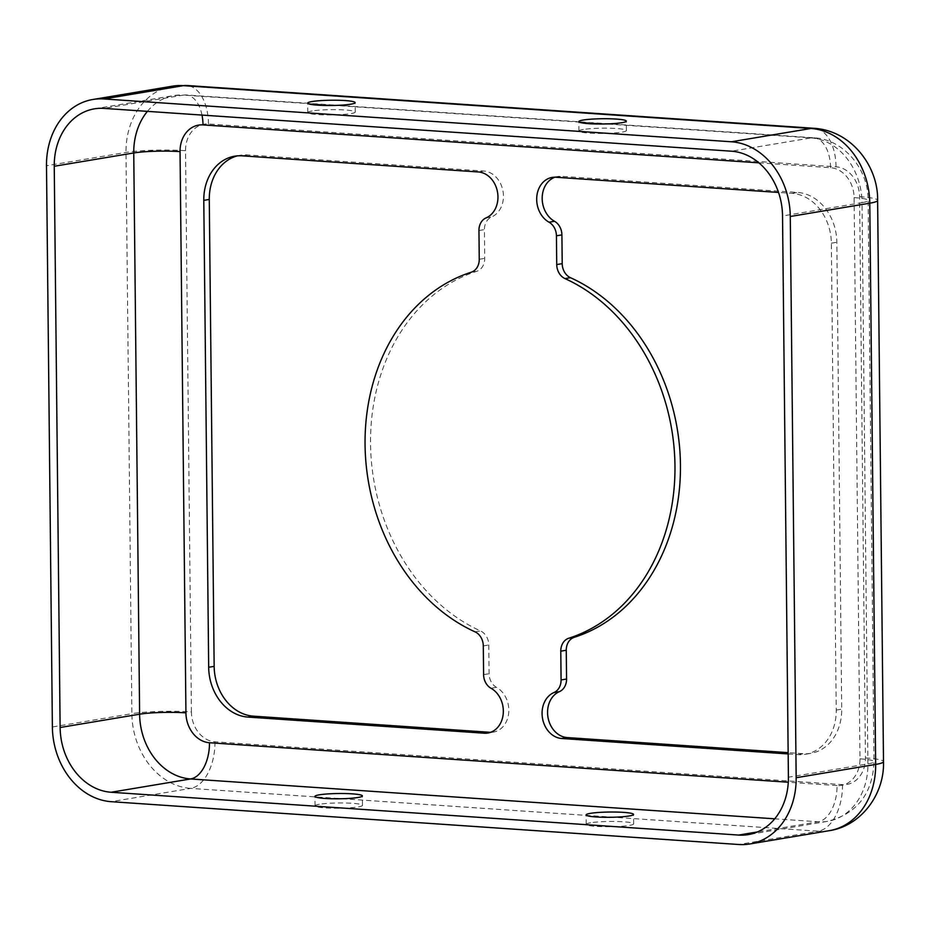 <?xml version="1.0" encoding="UTF-8"?>
<svg xmlns="http://www.w3.org/2000/svg" width="930" height="930" viewBox="0 0 930 930"><rect width="100%" height="100%" fill="white"/><g stroke="black" fill="none" stroke-linecap="round" stroke-linejoin="round"><path stroke-width="0.7" stroke-dasharray="4.65 3.49" d="M554.931 177.212A23.727 19.239 80.5 0 1 557.628 176.514A23.727 19.239 80.5 0 1 561.302 176.328L797.603 192.452A47.465 38.467 80.5 0 1 836.837 242.265L841.72 709.172A47.465 38.467 80.5 0 1 810.809 753.346A47.465 38.467 80.5 0 1 803.474 753.695L788.152 752.649M237.452 155.856A47.465 38.467 80.5 0 1 240.173 155.275A47.465 38.467 80.5 0 1 247.519 154.915L483.821 171.05A23.727 19.239 80.5 0 1 503.037 191.417A23.727 19.239 80.5 0 1 491.563 216.981A14.241 11.544 -99.5 0 0 484.437 229.605L484.728 258.354A14.241 11.544 80.5 0 1 476.765 271.293A189.836 153.88 -99.5 0 0 370.547 443.738A189.836 153.88 -99.5 0 0 480.531 630.935A14.241 11.544 80.5 0 1 488.785 644.978L489.087 673.727A14.241 11.544 -99.5 0 0 496.481 687.34A23.727 19.239 80.5 0 1 508.757 712.299A23.727 19.239 80.5 0 1 493.365 732.108A23.727 19.239 80.5 0 1 490.587 732.317M590.562 822.771A23.727 2.639 -0.6 0 0 586.202 824.34A23.727 2.639 -0.6 0 0 602.756 826.677A23.727 2.639 -0.6 0 0 629.308 825.422A23.727 2.639 -0.6 0 0 633.667 823.852A23.727 2.639 -0.6 0 0 617.113 821.504A23.727 2.639 -0.6 0 0 590.562 822.771M583.308 129.479A23.727 2.639 -0.6 0 0 578.948 131.049A23.727 2.639 -0.6 0 0 595.502 133.385A23.727 2.639 -0.6 0 0 622.042 132.118A23.727 2.639 -0.6 0 0 626.402 130.549A23.727 2.639 -0.6 0 0 609.859 128.212A23.727 2.639 -0.6 0 0 583.308 129.479M319.397 804.264A23.727 2.639 -0.6 0 0 315.038 805.845A23.727 2.639 -0.6 0 0 331.592 808.182A23.727 2.639 -0.6 0 0 358.131 806.915A23.727 2.639 -0.6 0 0 362.491 805.345A23.727 2.639 -0.6 0 0 345.948 803.009A23.727 2.639 -0.6 0 0 319.397 804.264M312.131 110.972A23.727 2.639 -0.6 0 0 307.772 112.542A23.727 2.639 -0.6 0 0 324.326 114.878A23.727 2.639 -0.6 0 0 350.877 113.611A23.727 2.639 -0.6 0 0 355.237 112.042A23.727 2.639 -0.6 0 0 338.683 109.705A23.727 2.639 -0.6 0 0 312.131 110.972M788.163 753.939L797.998 754.614A47.465 38.467 -99.5 0 0 805.334 754.265A47.465 38.467 -99.5 0 0 836.244 710.09L831.35 243.183A47.465 38.467 -99.5 0 0 792.116 193.37L778.526 192.44M555.815 177.246L561.302 176.328M475.056 631.854L480.531 630.935M191.406 711.927L185.535 150.695A28.481 23.087 80.5 0 1 208.483 123.981L836.047 166.807A28.481 23.087 80.5 0 1 859.587 196.683L865.458 757.927A28.481 23.087 80.5 0 1 842.51 784.641L214.946 741.815A28.481 23.087 80.5 0 1 191.406 711.927A42.71 4.743 -0.6 0 0 131.874 713.682L125.992 152.439A71.192 57.707 80.5 0 1 172.364 86.188M147.417 111.356A61.694 50.011 80.5 0 1 173.922 95.558A61.694 50.011 80.5 0 1 183.466 95.093L103.962 108.392M201.996 115.076A33.224 19.1 93.9 0 0 186.07 94.965A33.224 19.1 93.9 0 0 183.466 95.093L811.03 137.919A61.694 50.011 80.5 0 1 862.029 202.659L782.537 215.958M758.892 162.831L830.56 167.714A28.481 23.087 80.5 0 1 854.1 197.602L859.983 758.845A28.481 23.087 80.5 0 1 837.035 785.559A33.224 19.1 -86.1 0 1 818.191 821.783L757.392 831.943M859.983 758.845A33.224 3.685 179.4 0 1 874.014 761.705A33.224 3.685 179.4 0 1 867.911 763.902A61.694 50.011 80.5 0 1 827.723 821.318A61.694 50.011 80.5 0 1 818.191 821.783L774.737 818.819M837.035 785.559L788.291 782.223M854.1 197.602A33.224 3.685 179.4 0 1 868.132 200.462A33.224 3.685 179.4 0 1 862.029 202.659L867.911 763.902L788.408 777.201M830.56 167.714A33.224 19.1 93.9 0 0 813.634 137.78A33.224 19.1 93.9 0 0 811.03 137.919L731.526 151.206M185.535 150.695A42.71 4.743 -0.6 0 0 125.992 152.439L46.5 165.738M208.483 123.981A42.71 24.564 93.9 0 0 186.721 85.49M214.946 741.815A42.71 24.564 -86.1 0 1 190.72 788.384A71.192 57.707 80.5 0 1 131.874 713.682L52.382 726.981M842.51 784.641A42.71 24.564 -86.1 0 1 818.284 831.211L190.72 788.384L111.228 801.683M829.293 830.676A71.192 57.707 80.5 0 1 818.284 831.211L738.792 844.51M865.458 757.927A42.71 4.743 179.4 0 1 883.5 761.6M859.587 196.683A42.71 4.743 179.4 0 1 877.618 200.369M836.047 166.807A42.71 24.564 93.9 0 0 814.285 128.317M483.6 674.645L489.087 673.727M491.005 688.258L496.481 687.34M483.298 645.897L488.785 644.978M471.289 272.199L476.765 271.293M479.252 259.272L484.728 258.354M478.95 230.524L484.437 229.605M486.076 217.899L491.563 216.981M478.334 171.957L483.821 171.05M242.032 155.833L247.519 154.915M797.998 754.614L803.474 753.695M836.244 710.09L841.72 709.172M831.35 243.183L836.837 242.265M792.116 193.37L797.603 192.452M552.141 177.421L557.628 176.514M586.202 824.34L586.109 814.913M578.948 131.049L578.844 121.609M315.038 805.845L314.945 796.406M307.772 112.542L307.679 103.114M94.43 108.845L173.922 95.558L186.07 94.965L813.634 137.78C843.952 139.268 868.515 169.318 868.132 200.462L874.014 761.705C872.631 793.709 857.204 813.576 827.723 821.318L748.232 834.617M355.237 112.042L355.132 102.614M362.491 805.345L362.398 795.906M626.402 130.549L626.308 121.121M633.667 823.852L633.562 814.413M234.697 156.194L240.173 155.275M487.878 733.026L493.365 732.108M805.334 754.265L810.809 753.346"/><path stroke-width="1.4" d="M788.152 752.649L567.172 737.571A23.727 19.239 80.5 0 1 547.561 712.671A23.727 19.239 80.5 0 1 559.43 691.629A14.241 11.544 -99.5 0 0 566.556 679.016L566.254 650.268A14.241 11.544 80.5 0 1 574.229 637.329A189.836 153.88 -99.5 0 0 680.446 464.884A189.836 153.88 -99.5 0 0 570.462 277.686A14.241 11.544 80.5 0 1 562.208 263.643L561.906 234.895A14.241 11.544 -99.5 0 0 554.513 221.282A23.727 19.239 80.5 0 1 542.178 198.59A23.727 19.239 80.5 0 1 554.931 177.212M778.526 192.44L555.815 177.246A23.727 19.239 -99.5 0 0 552.141 177.421A23.727 19.239 -99.5 0 0 536.691 199.508A23.727 19.239 -99.5 0 0 549.025 222.2A14.241 11.544 80.5 0 1 556.431 235.802L556.733 264.562A14.241 11.544 -99.5 0 0 564.975 278.593A189.836 153.88 80.5 0 1 674.971 465.802A189.836 153.88 80.5 0 1 568.742 638.247A14.241 11.544 -99.5 0 0 560.778 651.174L561.081 679.935A14.241 11.544 80.5 0 1 553.955 692.548A23.727 19.239 -99.5 0 0 542.074 713.589A23.727 19.239 -99.5 0 0 561.697 738.49L788.163 753.939M475.056 631.854A189.836 153.88 80.5 0 1 365.06 444.656A189.836 153.88 80.5 0 1 471.289 272.199A14.241 11.544 -99.5 0 0 479.252 259.272L478.95 230.524A14.241 11.544 80.5 0 1 486.076 217.899A23.727 19.239 -99.5 0 0 497.55 192.336A23.727 19.239 -99.5 0 0 478.334 171.957L242.032 155.833A47.465 38.467 -99.5 0 0 234.697 156.194A47.465 38.467 -99.5 0 0 203.786 200.357L208.68 667.275A47.465 38.467 -99.5 0 0 247.903 717.077L484.216 733.2A23.727 19.239 -99.5 0 0 487.878 733.026A23.727 19.239 -99.5 0 0 503.27 713.217A23.727 19.239 -99.5 0 0 491.005 688.258A14.241 11.544 80.5 0 1 483.6 674.645L483.298 645.897A14.241 11.544 -99.5 0 0 475.056 631.854M629.203 815.982A23.727 2.639 179.4 0 1 602.663 817.249A23.727 2.639 179.4 0 1 586.109 814.913A23.727 2.639 179.4 0 1 590.469 813.343A23.727 2.639 179.4 0 1 617.02 812.076A23.727 2.639 179.4 0 1 633.562 814.413A23.727 2.639 179.4 0 1 629.203 815.982M583.203 120.04A23.727 2.639 -0.6 0 0 578.844 121.609A23.727 2.639 -0.6 0 0 595.398 123.957A23.727 2.639 -0.6 0 0 621.949 122.69A23.727 2.639 -0.6 0 0 626.308 121.121A23.727 2.639 -0.6 0 0 609.755 118.784A23.727 2.639 -0.6 0 0 583.203 120.04M358.038 797.475A23.727 2.639 179.4 0 1 331.487 798.742A23.727 2.639 179.4 0 1 314.945 796.406A23.727 2.639 179.4 0 1 319.292 794.836A23.727 2.639 179.4 0 1 345.844 793.569A23.727 2.639 179.4 0 1 362.398 795.906A23.727 2.639 179.4 0 1 358.038 797.475M312.038 101.544A23.727 2.639 -0.6 0 0 307.679 103.114A23.727 2.639 -0.6 0 0 324.233 105.45A23.727 2.639 -0.6 0 0 350.773 104.183A23.727 2.639 -0.6 0 0 355.132 102.614A23.727 2.639 -0.6 0 0 338.59 100.277A23.727 2.639 -0.6 0 0 312.038 101.544M490.587 732.317A23.727 19.239 80.5 0 1 489.692 732.282L253.39 716.158A47.465 38.467 80.5 0 1 214.156 666.357L209.273 199.439A47.465 38.467 80.5 0 1 237.452 155.856M111.228 801.683A71.192 57.707 80.5 0 1 52.382 726.981L46.5 165.738A71.192 57.707 80.5 0 1 92.861 99.487A71.192 57.707 80.5 0 1 103.869 98.952L731.433 141.779A71.192 57.707 80.5 0 1 790.279 216.492L796.161 777.724A71.192 57.707 80.5 0 1 749.789 843.975A71.192 57.707 80.5 0 1 738.792 844.51L111.228 801.683M111.123 792.255A61.694 50.011 80.5 0 1 60.125 727.504L54.242 166.261A61.694 50.011 80.5 0 1 94.43 108.845A61.694 50.011 80.5 0 1 103.962 108.392L731.526 151.206A61.694 50.011 80.5 0 1 782.537 215.958L788.408 777.201A61.694 50.011 80.5 0 1 748.232 834.617A61.694 50.011 80.5 0 1 738.687 835.07L111.123 792.255L190.627 778.956A61.694 50.011 80.5 0 1 139.616 714.205L60.125 727.504M553.955 692.548L559.43 691.629M788.291 782.223L209.471 742.733A28.481 23.087 80.5 0 1 185.93 712.845L180.048 151.613A33.224 3.685 -0.6 0 0 133.746 152.962L54.242 166.261M185.93 712.845A33.224 3.685 -0.6 0 0 139.616 714.205L133.746 152.962A61.694 50.011 80.5 0 1 147.417 111.356M180.048 151.613A28.481 23.087 80.5 0 1 202.996 124.899A33.224 19.1 93.9 0 0 201.996 115.076M209.471 742.733A33.224 19.1 -86.1 0 1 190.627 778.956L774.737 818.819M757.392 831.943L738.687 835.07M202.996 124.899L758.892 162.831M92.861 99.487L172.364 86.188A71.192 57.707 80.5 0 1 183.361 85.653L103.869 98.952M172.364 86.188L186.721 85.49A42.71 24.564 93.9 0 0 183.361 85.653L810.925 128.48A71.192 57.707 80.5 0 1 869.771 203.193L875.653 764.437A71.192 57.707 80.5 0 1 829.293 830.676C861.238 825.945 884.628 794.081 883.5 761.6A42.71 4.743 179.4 0 1 875.653 764.437L796.161 777.724M883.5 761.6L877.618 200.369A42.71 4.743 179.4 0 1 869.771 203.193L790.279 216.492M877.618 200.369C878.373 166.819 851.892 130.816 814.285 128.317A42.71 24.564 93.9 0 0 810.925 128.48L731.433 141.779M203.786 200.357L209.273 199.439M208.68 667.275L214.156 666.357M247.903 717.077L253.39 716.158M484.216 733.2L489.692 732.282M561.081 679.935L566.556 679.016M561.697 738.49L567.172 737.571M549.025 222.2L554.513 221.282M556.431 235.802L561.906 234.895M556.733 264.562L562.208 263.643M564.975 278.593L570.462 277.686M568.742 638.247L574.229 637.329M560.778 651.174L566.254 650.268M749.789 843.975L829.293 830.676M186.721 85.49L814.285 128.317"/></g></svg>
